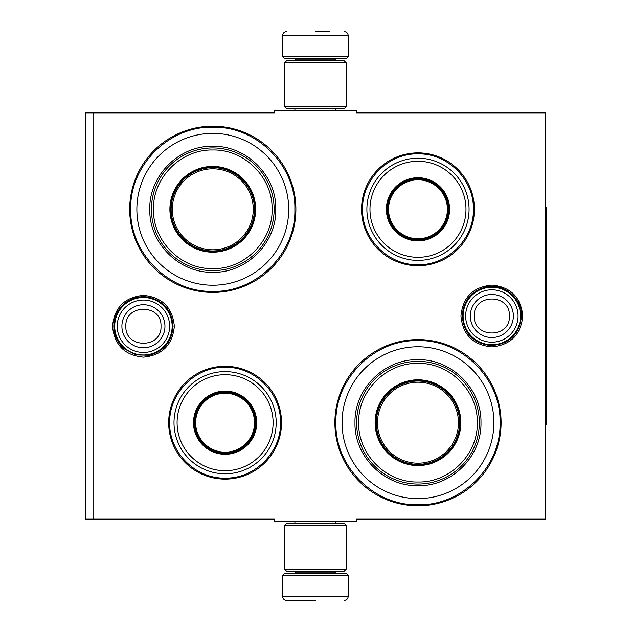 <?xml version="1.0" encoding="UTF-8"?>
<svg xmlns="http://www.w3.org/2000/svg" width="632" height="632" viewBox="0 0 632 632"><rect width="100%" height="100%" fill="white"/><g stroke="black" fill="none" stroke-linecap="round" stroke-linejoin="round"><path stroke-width="0.95" d="M315.384 521.195L319.468 521.195M491.854 285.095C510.624 286.928 520.926 297.23 522.751 316C520.926 334.77 510.624 345.072 491.854 346.905C473.084 345.072 462.782 334.77 460.949 316C462.782 297.23 473.084 286.928 491.854 285.095M143.432 295.357C162.203 297.19 172.504 307.492 174.337 326.262C172.504 345.033 162.203 355.334 143.432 357.159C124.662 355.334 114.36 345.033 112.528 326.262C114.36 307.492 124.662 297.19 143.432 295.357M93.773 112.859L274.343 112.859L274.343 110.805L356.424 110.805L356.424 112.859L545.203 112.859L545.203 519.141L356.424 519.141L356.424 521.195L274.343 521.195L274.343 519.141L85.565 519.141L85.565 112.859L93.773 112.859L93.773 519.141M225.103 479.127A56.43 56.43 0 0 1 168.673 422.697A56.43 56.43 0 0 1 225.103 366.276A56.43 56.43 0 0 1 281.524 422.697A56.43 56.43 0 0 1 225.103 479.127M417.981 265.724A56.43 56.43 0 0 1 361.551 209.303A56.43 56.43 0 0 1 417.981 152.873A56.43 56.43 0 0 1 474.411 209.303A56.43 56.43 0 0 1 417.981 265.724M212.787 292.403A83.1 83.1 0 0 1 129.686 209.303A83.1 83.1 0 0 1 212.787 126.195A83.1 83.1 0 0 1 295.895 209.303A83.1 83.1 0 0 1 212.787 292.403M417.981 505.805A83.1 83.1 0 0 1 334.881 422.697A83.1 83.1 0 0 1 417.981 339.597A83.1 83.1 0 0 1 501.089 422.697A83.1 83.1 0 0 1 417.981 505.805M318.931 110.805L315.384 110.805M417.981 504.778C374.12 505.908 334.77 466.558 335.9 422.697C334.77 378.845 374.12 339.495 417.981 340.624C461.842 339.495 501.192 378.845 500.062 422.697C501.192 466.558 461.842 505.908 417.981 504.778M417.981 264.697C388.38 265.464 361.82 238.904 362.578 209.303C361.82 179.693 388.38 153.134 417.981 153.9C447.59 153.134 474.142 179.693 473.384 209.303C474.142 238.904 447.59 265.464 417.981 264.697M225.103 478.1C195.493 478.866 168.934 452.307 169.7 422.697C168.934 393.096 195.493 366.536 225.103 367.303C254.704 366.536 281.264 393.096 280.497 422.697C281.264 452.307 254.704 478.866 225.103 478.1M212.787 291.376C168.926 292.505 129.576 253.155 130.706 209.303C129.576 165.442 168.926 126.092 212.787 127.222C256.647 126.092 295.997 165.442 294.868 209.303C295.997 253.155 256.647 292.505 212.787 291.376M282.551 575.365L284.195 573.722L346.573 573.722L348.216 575.365L282.551 575.365L282.551 596.3C282.796 598.788 284.163 600.155 286.659 600.4M315.384 600.4L286.659 600.4L315.384 600.4M348.216 56.635L282.551 56.635L284.195 58.278L346.573 58.278L348.216 56.635L348.216 35.7C347.971 33.212 346.605 31.845 344.108 31.6M315.384 31.6L329.746 31.6M346.162 62.789L284.605 62.789L286.659 60.735L344.108 60.735L346.162 62.789L346.162 106.697L344.108 108.751L286.659 108.751L284.605 106.697L346.162 106.697M284.605 569.211L346.162 569.211L344.108 571.265L286.659 571.265L284.605 569.211L284.605 525.303L346.162 525.303L344.108 523.249L286.659 523.249L284.605 525.303M114.7 326.262A28.724 28.724 0 0 1 143.432 297.53A28.724 28.724 0 0 1 172.157 326.262A28.724 28.724 0 0 1 143.432 354.987A28.724 28.724 0 0 1 114.7 326.262M117.22 326.262A26.204 26.204 0 0 1 143.432 300.05A26.204 26.204 0 0 1 169.637 326.262A26.204 26.204 0 0 1 143.432 352.466A26.204 26.204 0 0 1 117.22 326.262M463.122 316A28.724 28.724 0 0 1 491.854 287.276A28.724 28.724 0 0 1 520.578 316A28.724 28.724 0 0 1 491.854 344.724A28.724 28.724 0 0 1 463.122 316M465.642 316A26.204 26.204 0 0 1 491.854 289.796A26.204 26.204 0 0 1 518.058 316A26.204 26.204 0 0 1 491.854 342.204A26.204 26.204 0 0 1 465.642 316M212.787 133.376A75.919 75.919 0 0 0 136.868 209.303A75.919 75.919 0 0 0 212.787 285.222A75.919 75.919 0 0 0 288.706 209.303A75.919 75.919 0 0 0 212.787 133.376M212.787 251.362A42.068 42.068 0 0 0 254.854 209.303A42.068 42.068 0 0 0 212.787 167.235A42.068 42.068 0 0 0 170.719 209.303A42.068 42.068 0 0 0 212.787 251.362M212.787 166.413A42.889 42.889 0 0 0 169.897 209.303A42.889 42.889 0 0 0 212.787 252.184A42.889 42.889 0 0 0 255.676 209.303A42.889 42.889 0 0 0 212.787 166.413M212.787 149.997C181.044 149.168 152.541 177.742 153.489 209.524C152.794 241.148 181.21 269.414 212.787 268.6C244.529 269.43 273.032 240.855 272.092 209.073C272.779 177.45 244.363 149.184 212.787 149.997M212.787 270.654A61.351 61.351 0 0 0 274.138 209.303A61.351 61.351 0 0 0 212.787 147.943A61.351 61.351 0 0 0 151.435 209.303A61.351 61.351 0 0 0 212.787 270.654M212.787 146.3C246.448 145.439 276.65 175.641 275.781 209.295C276.65 242.957 246.448 273.158 212.787 272.297C179.125 273.158 148.923 242.957 149.792 209.303C148.923 175.641 179.125 145.439 212.787 146.3M212.787 168.807A40.488 40.488 0 0 1 253.274 209.303A40.488 40.488 0 0 1 212.787 249.79A40.488 40.488 0 0 1 172.299 209.303A40.488 40.488 0 0 1 212.787 168.807M212.787 167.646A41.657 41.657 0 0 1 254.443 209.303A41.657 41.657 0 0 1 212.787 250.951A41.657 41.657 0 0 1 171.13 209.303A41.657 41.657 0 0 1 212.787 167.646M201.095 381.12A48.016 48.016 0 0 1 266.68 398.697A48.016 48.016 0 0 1 249.103 464.283A48.016 48.016 0 0 1 183.517 446.706A48.016 48.016 0 0 1 201.095 381.12M199.554 378.45A51.097 51.097 0 0 1 269.351 397.157A51.097 51.097 0 0 1 250.643 466.953A51.097 51.097 0 0 1 180.847 448.246A51.097 51.097 0 0 1 199.554 378.45M209.303 395.332A31.6 31.6 0 0 0 197.729 438.497A31.6 31.6 0 0 0 240.903 450.071A31.6 31.6 0 0 0 252.468 406.897A31.6 31.6 0 0 0 209.303 395.332M209.706 396.043A30.778 30.778 0 0 0 198.44 438.094A30.778 30.778 0 0 0 240.492 449.36A30.778 30.778 0 0 0 251.757 407.308A30.778 30.778 0 0 0 209.706 396.043M251.504 407.458C259.191 424.396 255.47 438.276 240.342 449.099C223.404 456.794 209.524 453.073 198.701 437.944C191.006 421.007 194.727 407.127 209.856 396.296C226.793 388.609 240.673 392.33 251.504 407.458M250.596 407.98A29.443 29.443 0 0 1 239.82 448.199A29.443 29.443 0 0 1 199.601 437.423A29.443 29.443 0 0 1 210.377 397.204A29.443 29.443 0 0 1 250.596 407.98M251.307 407.569A30.265 30.265 0 0 1 240.231 448.91A30.265 30.265 0 0 1 198.89 437.834A30.265 30.265 0 0 1 209.966 396.493A30.265 30.265 0 0 1 251.307 407.569A30.265 30.265 0 0 1 240.231 448.91A30.265 30.265 0 0 1 198.89 437.834A30.265 30.265 0 0 1 209.966 396.493A30.265 30.265 0 0 1 251.307 407.569M393.973 167.717A48.016 48.016 0 0 1 459.559 185.295A48.016 48.016 0 0 1 441.989 250.88A48.016 48.016 0 0 1 376.403 233.303A48.016 48.016 0 0 1 393.973 167.717M392.433 165.047A51.097 51.097 0 0 1 462.229 183.754A51.097 51.097 0 0 1 443.53 253.55A51.097 51.097 0 0 1 373.733 234.843A51.097 51.097 0 0 1 392.433 165.047M402.181 181.929A31.6 31.6 0 0 0 390.615 225.103A31.6 31.6 0 0 0 433.781 236.668A31.6 31.6 0 0 0 445.347 193.503A31.6 31.6 0 0 0 402.181 181.929M402.592 182.64A30.778 30.778 0 0 0 391.327 224.692A30.778 30.778 0 0 0 433.37 235.957A30.778 30.778 0 0 0 444.636 193.905A30.778 30.778 0 0 0 402.592 182.64M444.383 194.056C452.078 210.993 448.357 224.873 433.228 235.704C416.283 243.391 402.402 239.67 391.579 224.542C383.885 207.604 387.606 193.724 402.742 182.901C419.68 175.206 433.56 178.927 444.383 194.056M391.769 224.431A30.265 30.265 0 0 1 402.853 183.09A30.265 30.265 0 0 1 444.193 194.166A30.265 30.265 0 0 1 433.118 235.507A30.265 30.265 0 0 1 391.769 224.431A30.265 30.265 0 0 1 402.853 183.09A30.265 30.265 0 0 1 444.193 194.166A30.265 30.265 0 0 1 433.118 235.507A30.265 30.265 0 0 1 391.769 224.431A30.265 30.265 0 0 1 402.853 183.09A30.265 30.265 0 0 1 444.193 194.166M443.474 194.577A29.443 29.443 0 0 1 432.699 234.796A29.443 29.443 0 0 1 392.488 224.02A29.443 29.443 0 0 1 403.263 183.801A29.443 29.443 0 0 1 443.474 194.577M417.981 346.778A75.919 75.919 0 0 0 342.062 422.697A75.919 75.919 0 0 0 417.981 498.624A75.919 75.919 0 0 0 493.9 422.697A75.919 75.919 0 0 0 417.981 346.778M417.981 464.765A42.068 42.068 0 0 0 460.049 422.697A42.068 42.068 0 0 0 417.981 380.638A42.068 42.068 0 0 0 375.914 422.697A42.068 42.068 0 0 0 417.981 464.765M417.981 379.816A42.889 42.889 0 0 0 375.1 422.697A42.889 42.889 0 0 0 417.981 465.587A42.889 42.889 0 0 0 460.87 422.697A42.889 42.889 0 0 0 417.981 379.816M417.981 363.4C386.239 362.57 357.736 391.145 358.684 422.927C357.988 454.55 386.405 482.816 417.981 482.003C449.723 482.832 478.227 454.258 477.286 422.476C477.974 390.853 449.557 362.586 417.981 363.4M417.981 484.057A61.351 61.351 0 0 0 479.333 422.697A61.351 61.351 0 0 0 417.981 361.346A61.351 61.351 0 0 0 356.63 422.697A61.351 61.351 0 0 0 417.981 484.057M417.981 359.703C451.643 358.842 481.845 389.043 480.976 422.697C481.845 456.359 451.643 486.561 417.981 485.7C384.319 486.561 354.118 456.359 354.987 422.705C354.118 389.043 384.319 358.842 417.981 359.703M417.981 382.21A40.488 40.488 0 0 1 458.469 422.697A40.488 40.488 0 0 1 417.981 463.193A40.488 40.488 0 0 1 377.494 422.697A40.488 40.488 0 0 1 417.981 382.21M417.981 381.049A41.657 41.657 0 0 1 459.638 422.697A41.657 41.657 0 0 1 417.981 464.354A41.657 41.657 0 0 1 376.324 422.697A41.657 41.657 0 0 1 417.981 381.049M545.203 207.249L546.435 207.249L546.435 424.751L545.203 424.751M295.895 571.265L295.895 572.086L334.881 572.086L336.516 573.722M348.216 575.365L348.216 596.3L282.551 596.3M334.881 60.735L334.881 59.914L295.895 59.914L294.251 58.278M282.551 56.635L282.551 35.7L348.216 35.7M164.952 326.262A21.527 21.527 180 0 0 143.432 304.735A21.527 21.527 180 0 0 121.905 326.262A21.527 21.527 0 0 0 143.432 347.782A21.527 21.527 0 0 0 164.952 326.262M160.994 326.262C162.092 303.613 124.773 303.613 125.871 326.262C124.773 348.911 162.092 348.911 160.994 326.262M513.374 316A21.527 21.527 180 0 0 491.854 294.473A21.527 21.527 180 0 0 470.327 316A21.527 21.527 0 0 0 491.854 337.528A21.527 21.527 0 0 0 513.374 316M509.416 316C510.514 293.351 473.194 293.351 474.292 316C473.194 338.649 510.514 338.649 509.416 316M294.907 521.195L294.907 523.249M335.861 521.195L335.861 523.249M334.881 571.265L334.881 572.086M295.895 572.086L294.251 573.722M348.216 596.3C347.971 598.788 346.605 600.155 344.108 600.4M294.907 110.805L294.907 108.751M335.861 110.805L335.861 108.751M295.895 60.735L295.895 59.914M334.881 59.914L336.516 58.278M282.551 35.7C282.796 33.212 284.163 31.845 286.659 31.6M284.605 62.789L284.605 106.697M346.162 569.211L346.162 525.303M521.463 316C519.567 334.415 509.392 344.282 490.922 345.593C473.431 343.421 463.872 333.554 462.245 316C463.232 300.974 470.951 291.344 485.392 287.102C503.08 282.504 522.087 297.735 521.463 316M173.042 326.262C172.007 341.485 164.138 351.155 149.436 355.255L136.07 354.939L124.204 348.777C117.457 342.781 113.997 335.276 113.823 326.262C113.997 317.24 117.457 309.735 124.204 303.747C131.614 297.696 140.028 295.539 149.436 297.269C164.138 301.369 172.007 311.031 173.042 326.262"/></g></svg>
